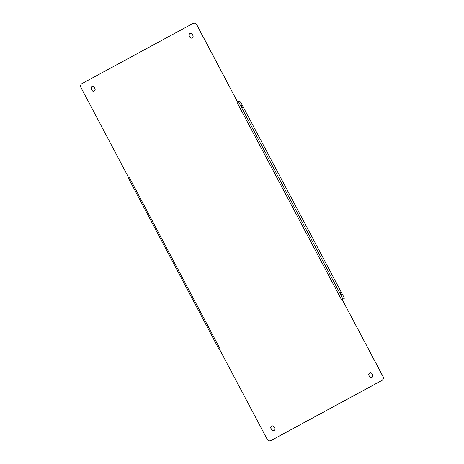 <?xml version="1.0" encoding="UTF-8"?>
<svg xmlns="http://www.w3.org/2000/svg" width="464" height="464" viewBox="0 0 464 464"><rect width="100%" height="100%" fill="white"/><g stroke="black" fill="none" stroke-linecap="round" stroke-linejoin="round"><path stroke-width="0.7" d="M236.947 102.213L237.858 101.947L236.947 102.213M219.692 349.688L219.281 349.763L219.791 349.752L267.229 439.35A2.83 2.784 -100.8 0 0 270.999 440.516L381.866 380.439A2.83 2.784 -100.8 0 0 382.991 376.617L342.165 299.5L341.434 299.558L344.131 298.63A2.83 0.493 61.5 0 0 344.155 298.625A2.83 0.493 61.5 0 0 343.314 296.044L241.553 103.843A2.83 0.493 61.5 0 0 239.726 101.442L237.481 101.79L196.649 24.673A2.83 2.784 -100.8 0 0 192.879 23.507L82.012 83.584A2.83 2.784 -100.8 0 0 80.887 87.406L128.325 176.999L128.969 176.79L128.116 177.532M219.791 349.752L220.238 349.172L219.53 349.578M274.688 428.081A1.769 1.74 79.2 0 1 273.487 430.644A1.769 1.74 79.2 0 1 271.626 429.739L270.964 428.492A1.769 1.74 79.2 0 1 272.165 425.923A1.769 1.74 79.2 0 1 274.027 426.834L274.688 428.081M91.228 89.024A1.769 1.74 79.2 0 1 92.429 86.461A1.769 1.74 79.2 0 1 94.291 87.365L94.952 88.618A1.769 1.74 79.2 0 1 93.751 91.182A1.769 1.74 79.2 0 1 91.889 90.277L91.35 89.001A1.769 1.74 -100.8 0 1 92.493 86.449M372.65 374.999A1.769 1.74 79.2 0 1 371.449 377.563A1.769 1.74 79.2 0 1 369.588 376.658L368.926 375.405A1.769 1.74 79.2 0 1 370.127 372.841A1.769 1.74 79.2 0 1 371.989 373.746L372.65 374.999M189.19 35.943A1.769 1.74 79.2 0 1 190.391 33.379A1.769 1.74 79.2 0 1 192.253 34.284L192.914 35.531A1.769 1.74 79.2 0 1 191.713 38.1A1.769 1.74 79.2 0 1 189.851 37.19L189.312 35.919A1.769 1.74 -100.8 0 1 190.449 33.367M270.268 440.788A2.83 2.784 -100.8 0 0 271.121 440.493L381.988 380.416A2.83 2.784 -100.8 0 0 383.113 376.594L342.165 299.5M237.481 101.79L196.771 24.65A2.83 2.784 -100.8 0 0 193.732 23.212M271.626 429.739L270.964 428.492M271.747 429.716A1.769 1.74 -100.8 0 0 273.551 430.633M272.229 425.911A1.769 1.74 -100.8 0 0 271.086 428.469M91.889 90.277L91.35 89.001M92.011 90.254A1.769 1.74 -100.8 0 0 93.815 91.17M369.588 376.658L368.926 375.405M369.709 376.635A1.769 1.74 -100.8 0 0 371.507 377.551M370.185 372.83A1.769 1.74 -100.8 0 0 369.048 375.382M189.851 37.19L189.312 35.919M189.973 37.166A1.769 1.74 -100.8 0 0 191.771 38.089M340.698 293.793L340.222 292.337L341.742 295.133L340.698 293.793M241.576 106.587L241.106 105.137L242.62 107.932L241.576 106.587M342.235 299.205L343.546 298.949A2.83 0.493 61.5 0 0 343.569 298.944A2.83 0.493 61.5 0 0 343.592 298.926M342.287 299.477L341.974 299.321L342.287 299.477M128.342 177.347L128.325 176.999M237.603 101.767L237.568 102.132M129.05 176.946L220.238 349.172M341.434 299.558L237.029 102.37M342.855 298.874L238.45 101.686M343.546 298.949L344.131 298.63M219.281 349.763L128.093 177.532M343.569 298.944L344.155 298.625"/></g></svg>
